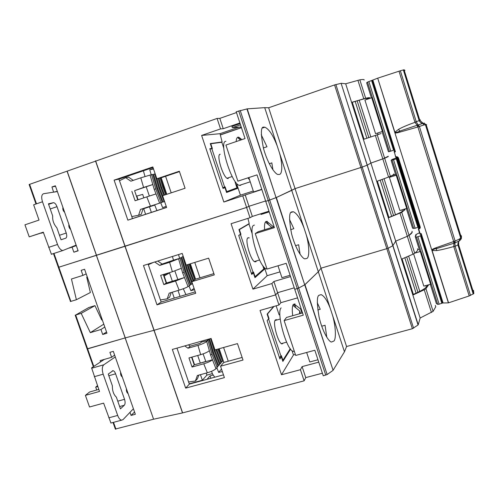<?xml version="1.0" encoding="UTF-8"?>
<svg xmlns="http://www.w3.org/2000/svg" width="499" height="499" viewBox="0 0 499 499"><rect width="100%" height="100%" fill="white"/><g stroke="black" fill="none" stroke-linecap="round" stroke-linejoin="round"><path stroke-width="0.75" d="M377.606 133.033L375.566 133.707L364.919 100.062L371.743 97.742L382.39 131.462L377.581 133.046L378.061 134.549M375.566 133.707L382.39 131.462M382.047 131.574L388.422 151.74L389.438 151.546L367.514 82.117L366.634 82.765L371.399 97.86M367.514 82.117L377.699 78.175L394.927 132.921C395.857 133.133 397.547 132.859 399.998 132.085L417.9 126.964L418.231 124.912L399.718 131.106L399.998 132.085M389.438 151.546L390.811 151.135L368.861 81.587M390.811 151.135L394.272 149.993L372.348 80.445M228.249 178.523L227.663 178.523C223.24 178.018 215.924 154.297 220.171 154.241L219.572 154.628M223.795 148.209L221.818 142.259L210.771 143.762L212.374 148.571L209.929 149.12M222.785 187.661L225.136 186.869L226.721 191.635L236.95 187.842L235.141 182.391L235.715 182.197M226.334 191.759L226.721 191.635M210.385 143.893L210.771 143.762M236.195 141.566C236.314 138.797 236.956 137.331 238.117 137.163L238.834 137.237L241.522 139.364M241.285 184.749L240.493 185.36L239.395 185.366C231.661 184.424 218.319 140.893 225.897 141.329M240.599 140.063L238.098 138.03L238.803 137.712L239.645 137.836L241.859 139.639M249.612 179.902L247.934 177.856M240.3 139.82L239.645 137.836M145.003 176.453L143.381 170.808M153.355 168.487L149.744 169.76L151.209 174.756L140.787 177.825L143.581 187.431L152.825 184.543L154.203 189.308L155.713 188.903L151.596 174.669L152.781 174.419L156.873 188.591L157.703 188.366L153.617 174.238L154.784 173.983L158.844 188.061L159.661 187.842L157.042 178.754M166.223 206.361L162.612 207.603L166.236 206.418M149.744 169.76L153.53 169.018M149.351 196.026L146.201 186.769L134.587 190.668L137.743 199.881M158.183 178.486L160.79 187.537L161.595 187.325L158.994 178.299M160.123 178.037L162.711 187.025L163.504 186.813L160.921 177.85M154.203 189.308L156.012 193.924L146.8 196.868L150.455 206.143L160.74 202.781L162.612 207.603M166.479 194.404L163.504 186.813M162.711 187.025L165.705 194.66M164.614 195.022L161.595 187.325M160.79 187.537L163.834 195.284M162.724 195.652L159.661 187.842M158.844 188.061L164.19 201.665L163.067 202.033L157.703 188.366M156.873 188.591L162.256 202.288L161.115 202.656L155.713 188.903M156.923 210.572L154.64 204.79L160.74 202.781M150.455 206.143L140.512 209.418L138.591 215.262L141.242 214.364L143.144 208.57L154.64 204.79M133.264 180.376L128.48 177.101L125.704 177.675L130.85 181.193L140.787 177.825M150.062 174.999L152.825 184.543L146.201 186.769M153.655 174.369L154.784 173.983M151.634 174.806L152.781 174.419M143.581 187.431L134.587 190.668M131.873 191.36L135.092 200.76L146.8 196.868M140.512 209.418L143.144 208.57M138.591 215.262L131.786 216.554M119.479 180.738L125.704 177.675M57.391 191.566L43.581 193.712C41.529 194.598 41.168 197.286 42.496 201.771L57.522 244.473C58.969 248.153 60.722 250.18 62.78 250.554L76.135 245.115M66.242 233.045C67.066 235.79 66.885 237.512 65.693 238.216L61.059 239.776L56.824 227.719C53.749 224.276 52.37 220.346 52.676 215.93L48.422 203.817L53.543 202.669C54.896 202.918 56.05 204.253 56.998 206.673L66.242 233.045L59.475 235.279M70.646 229.434C69.149 228.08 68.575 226.446 68.924 224.519M64.645 212.3C63.13 210.902 62.556 209.256 62.918 207.366M43.407 232.497L41.274 232.996M42.496 201.771L33.639 204.802L39.028 220.078L24.95 224.818L29.216 236.85L43.344 232.303M63.404 210.815L64.047 210.597M70.159 228.049L69.561 228.249L70.166 228.062M41.342 233.183L43.432 232.553M29.216 236.85L43.294 232.172L51.447 254.359M376.982 181.299L388.503 217.533L376.77 181.374L388.565 177.07L382.814 158.9L370.888 163.073L384.642 158.214C387.53 157.029 388.727 156.38 388.241 156.281L382.814 158.9L375.385 135.447L381.055 133.532L363.634 139.321L351.901 102.401C361.887 99.338 367.52 97.86 368.798 97.966L366.896 99.264M334.573 84.917L341.116 83.339L367.177 165.188L362.199 167.071L367.177 165.188L392.813 245.72L388.103 248.284L392.813 245.72L418.05 324.98L412.367 328.722L334.573 84.917L268.668 107.765L264.707 107.653L277.213 145.939C273.078 135.235 268.961 128.985 264.857 127.201L263.983 127.164C260.696 126.303 260.547 133.451 263.528 148.608C268.088 164.895 275.722 174.812 278.149 174.482L279.459 174.432C282.634 173.958 282.484 162.799 279.328 152.42L291.728 190.362L276.066 197.635L247.217 108.851L236.22 111.764L245.046 138.554L225.91 145.059L237.88 181.156L257.022 174.875L265.742 201.328L269.691 200.037L265.742 201.328L274.419 227.644L255.276 233.601L267.04 269.061L286.183 263.329L294.747 289.326L298.664 288.048L294.747 289.326L303.273 315.181L284.137 320.595L295.701 355.45L314.832 350.248L323.252 375.791L327.138 374.537L240.2 110.447M239.907 122.96L223.246 128.711L219.822 118.375L217.077 118.444L29.235 184.48M219.822 118.375L236.482 112.562M264.707 107.653L247.217 108.851M341.116 83.339L418.224 324.787L420.152 318.006L395.713 241.142L392.813 245.72L395.713 241.142L370.888 163.073L367.177 165.188L370.888 163.073L345.676 83.776L341.347 83.308M364.151 80.052C364.407 79.403 362.966 79.341 359.841 79.852L345.676 83.776M351.901 102.401L363.634 139.321M236.894 184.549L235.958 184.855M235.971 184.88L236.9 184.561L240.424 195.171L223.851 202.033L261.844 189.508M143.855 197.847L142.677 194.404L136.458 196.138M143.038 208.906L154.752 205.077M166.579 207.409L132.478 218.574L118.93 179.141L153.025 167.521M127.869 220.159L166.604 207.484L162.593 195.695L185.079 188.248L179.334 171.226L156.854 178.798L152.825 166.94L114.103 180.139L127.869 220.159L132.478 218.574M375.385 135.447L363.422 139.396M261.775 189.296L253.592 191.94L248.839 177.563M253.286 191.005L240.424 195.171M268.986 211.177L252.332 216.441L248.964 206.287L265.624 200.96L248.964 206.287L245.184 194.897M67.172 171.163L96.457 255.226L246.6 207.447L248.964 206.287L246.6 207.447L242.776 195.914M297.566 297.866L280.912 302.668L277.6 292.688L294.254 287.829L277.6 292.688L275.61 294.897L153.979 330.313L124.981 246.306L58.452 267.333M268.668 107.765L295.052 188.622L362.199 167.071L335.871 84.524M304.028 228.024C300.498 218.762 296.93 213.335 293.312 211.738L291.734 211.925C289.033 212.031 288.952 219.186 291.485 233.389C295.265 248.596 302.419 259.05 304.995 258.825L306.954 258.407C309.742 256.835 309.237 244.691 306.112 234.405L291.728 190.362L295.052 188.622L321.013 268.194L388.103 248.284L362.199 167.071L295.052 188.622L276.346 197.523L304.708 284.829L318.312 271.737L304.964 284.655L333.089 370.295L344.466 351.801L346.574 346.518L412.367 328.722M246.918 108.901L276.066 197.635L269.691 200.037L276.066 197.635L304.708 284.829L298.664 288.048L304.708 284.829L333.089 370.295M78.056 250.61L73.858 252.207L72.081 247.136L68.987 248.14M322.398 373.208L305.75 377.612L304.122 380.837L182.497 412.923L153.58 419.21L125.137 337.929L153.979 330.313L125.255 337.898L67.053 171.207M73.858 252.207L78.131 250.829L55.364 185.79L51.952 186.969L53.599 192.152M95.484 160.865L124.981 246.306M236.32 184.767L237.524 188.391L226.577 192.489L224.987 187.718L223.028 188.404L209.798 148.721L211.882 148.39L210.279 143.575L222.117 141.978L220.015 133.682L201.621 135.447L223.851 202.033M201.621 135.447L220.546 128.91L223.246 128.711M217.077 118.444L220.546 128.91M95.608 160.821L182.615 412.891M279.328 152.42L277.213 145.939M351.652 102.37L365.661 98.247C368.73 97.573 370.115 97.473 369.803 97.941L368.43 98.871M76.166 245.221L74.17 245.951M76.297 245.595L72.081 247.136M156.854 178.798L161.096 177.806L179.472 171.619M118.93 179.141L114.103 180.139M263.353 147.966L266.971 146.756L261.227 134.749M272.934 169.866L271.83 162.886L269.279 163.728M143.681 208.694L145.596 214.277M224.987 187.718L223.016 188.36M237.524 188.391L226.515 192.296M151.353 212.393L149.451 206.823M136.801 196.026L138.086 199.768M220.421 134.936L241.472 127.7M241.242 126.996L232.341 127.638L240.524 124.819M241.435 127.594L220.39 134.824M57.316 191.367L53.749 192.103M55.539 186.283L51.952 186.969M232.341 127.638L231.935 126.422L240.119 123.602M220.015 133.682L238.977 127.158M220.951 142.377L222.117 141.978M209.911 149.064L211.882 148.39M396.73 157.778L392.095 159.474L391.122 160.291L395.838 175.23L396.212 175.218L389.388 177.363L391.154 175.947M396.212 175.218L406.697 208.426L399.88 210.497L389.388 177.363M395.588 174.438L391.771 175.636M406.354 208.532L412.579 228.224L415.149 228.249L393.536 159.761L391.122 160.291M398.152 158.083L396.537 158.607L397.703 157.64M415.149 228.249L418.58 227.107L396.992 158.62L393.536 159.761M396.992 158.62L398.202 158.171L419.74 226.558L418.58 227.107M256.361 261.046L255.912 261.688L255.001 261.85C250.903 261.339 244.448 239.246 247.966 237.798L249.257 237.911M252.182 233.707L248.964 224.007L239.377 229.609L240.948 234.33L238.715 235.434M251.346 273.321L253.498 271.986L255.058 276.671L263.852 268.861L262.73 265.462M254.671 276.789L255.058 276.671M240.948 234.33L240 234.63M238.984 229.727L239.377 229.609M247.959 224.325L248.964 224.007M264.62 229.727C264.258 225.093 264.707 222.342 265.961 221.469L267.233 221.363M267.027 269.023L266.46 268.93C259.28 267.969 247.492 227.419 253.742 225.305L254.428 225.086M271.893 227.457L266.054 222.66L266.647 222.024L267.37 221.824L273.639 226.914M267.751 268.849L267.196 269.017M268.244 224.456L267.37 221.824M178.536 254.571L179.646 258.363L173.509 260.16L172.429 256.48M194.08 288.378L190.868 290.68L194.529 289.688M173.509 260.16L162.131 264.058L157.771 261.046M179.646 258.363L169.623 262.312L172.361 271.749L160.647 275.348L163.815 284.592L166.223 283.089L177.844 279.552L174.875 270.932M172.361 271.749L181.33 268.312L182.684 272.997L184.031 272.155L179.996 258.17L181.05 257.578L185.067 271.506L185.803 271.044L181.798 257.16L182.846 256.573L186.832 270.408L187.555 269.953L186.077 264.813M187.25 264.751L188.566 269.323L189.283 268.874L188.029 264.514M189.109 264.177L190.281 268.25L190.986 267.813L189.876 263.94M182.684 272.997L184.468 277.538L175.523 281.031L179.129 290.162C183.301 288.846 186.27 287.661 188.036 286.607L189.021 285.927L190.868 290.68M195.458 279.203L190.986 267.813M190.281 268.25L194.766 279.677M193.787 280.344L189.283 268.874M188.566 269.323L193.082 280.825M192.09 281.498L187.555 269.953M186.832 270.408L192.096 283.806L191.092 284.499L185.803 271.044M185.067 271.506L190.375 284.998L189.358 285.696L184.031 272.155M185.915 294.628L183.308 288.746M166.223 283.089L163.298 274.531M179.129 290.162L169.18 293.156L167.234 298.826L169.61 297.198L171.213 292.545M152.214 262.78L148.284 264.589M177.844 279.552L184.468 277.538L188.036 286.607M192.096 283.806L190.955 284.149M190.375 284.998L189.215 285.341M163.815 284.592L175.523 281.031M167.234 298.826L160.429 299.949M148.328 264.726L153.274 262.449M154.752 261.987L159.68 265.399L162.131 264.058M159.68 265.399L169.623 262.312M403.778 209.312L404.178 209.886C403.398 211.314 398.171 213.865 388.503 217.533M404.895 208.975L405.032 209.624L401.77 212.349L409.055 235.372C411.712 233.538 412.685 232.203 411.974 231.38L412.168 232.216L409.055 235.372L407.321 236.301L409.055 235.372L414.7 253.211C417.301 251.222 418.224 249.731 417.457 248.739M153.58 419.21L96.338 255.263L58.339 267.389L70.484 301.458M280.014 271.874L267.158 275.704L252.931 289.146L231.087 223.708L250.011 217.726L246.6 207.447L125.099 246.269M163.572 275.348L165.868 274.026L169.498 272.909L163.853 276.159M195.252 291.834L161.146 302.038L148.103 264.065M157.004 304.852L195.745 293.281L191.809 281.692L214.296 274.887L208.651 258.158L186.171 265.081L182.21 253.43L143.469 265.512L157.004 304.852L161.146 302.038M401.77 212.349L388.359 217.826M273.889 281.492L277.6 292.688L275.61 294.897L271.855 283.563L273.889 281.492L290.543 276.577M290.112 275.261L281.935 277.675L277.999 265.78M271.855 283.563L252.931 289.146M106.53 331.966L102.7 334.486L100.954 329.496L90.319 332.646L81.187 313.353L75.692 315.019L87.624 348.863L125.137 337.929L87.188 348.838M401.707 259.075L412.916 295.046L401.502 259.156L412.985 254.191L407.321 236.301L395.713 241.142L407.321 236.301L400.011 213.204M413.59 328.205L388.103 248.284L321.013 268.194L318.312 271.737L330.413 308.794C327.388 300.766 324.3 296.044 321.15 294.635L319.023 295.283C316.809 296.206 316.828 303.436 319.073 316.959C322.285 331.324 328.878 342.114 331.542 342.008L333.987 340.998C336.401 338.366 335.565 325.273 332.465 315.069L344.466 351.801M100.86 318.156L101.553 317.732M75.692 315.019L88.834 307.509L94.96 305.644L81.187 313.353M102.7 334.486L106.973 333.226L84.581 269.26L81.162 270.339L82.934 275.392L71.451 279.003L76.391 299.724L70.384 301.533M306.112 234.405L318.312 271.737L321.013 268.194L346.574 346.518M94.96 305.644L101.727 319.996L102.233 319.684M103.798 324.157L90.319 332.646M104.802 327.032L100.954 329.496M274.126 226.764L258.083 231.761L255.276 233.601M263.422 266.391L264.376 269.26L254.964 277.669L253.398 272.978L251.714 274.425L238.709 235.416L240.512 234.318L238.94 229.577L249.213 223.596L247.947 218.381M213.865 273.614L195.489 279.184L191.809 281.692M264.451 267.558L267.158 275.704M290.655 229.659L293.817 228.679L289.514 219.441M300.086 254.29L298.664 244.735L295.551 245.683M172.255 292.233L174.27 298.115M253.398 272.978L251.427 273.564M264.376 269.26L262.904 269.703M180.033 296.387L178.018 290.493M164.196 276.053L166.566 282.983M172.342 281.23L169.498 272.909M260.809 213.765L261.039 214.47L269.223 211.882M388.565 177.07L390.368 176.322C393.206 174.981 394.347 174.176 393.811 173.908M76.391 299.724L90.363 292.533L86.72 277.132L87.25 276.883M86.208 273.895L82.934 275.392M250.011 217.726L252.332 216.441M419.534 232.746L415.823 234.636L415.237 236.651L419.884 251.359L420.308 251.521L414.837 253.105M420.308 251.521L430.637 284.23L423.819 286.127L413.609 253.879M419.204 249.194L417.713 249.625M416.11 235.528L415.823 234.636M430.3 284.324L436.369 303.554L437.692 304.359L439.12 304.19L417.831 236.744L416.428 237.019L415.237 236.651M421.349 234.998L420.682 235.21L421.168 234.711M421.175 234.711L420.776 234.53L421.212 233.582L421.393 235.098M439.12 304.19L442.519 303.049L421.256 235.603L417.831 236.744M283.338 343.062L281.972 343.936C278.205 343.431 272.429 322.647 275.305 319.99L276.371 319.634L276.982 319.959M279.128 314.857L276.128 305.818M273.97 306.436L267.495 314.008L269.048 318.655L267.82 319.809M279.428 357.534L281.38 355.675L282.914 360.284L290.25 348.707M282.528 360.39L282.914 360.284M269.048 318.655L268.655 318.767M290.593 349.163L282.871 361.413L281.33 356.797L279.914 358.987L267.127 320.645L268.662 318.786L267.115 314.133L267.495 314.008M292.713 315.692C291.977 309.823 292.189 306.049 293.343 304.39L295.034 303.86M299.494 313.771L299.724 310.996L293.543 305.887L294.647 304.427L301.433 309.617M294.341 351.346L293.212 351.358C286.607 350.398 276.047 312.249 281.13 307.895M301.957 313.073L300.778 309.499M299.724 310.996L300.541 313.472M295.72 307.683L294.647 304.427M207.303 339.52L207.615 340.599L201.428 342.071L201.184 341.254M221.494 369.067L218.662 372.391L222.348 371.593M201.428 342.071L200.08 343.368L190.219 346.163L188.391 344.884M207.615 340.599L206.711 341.491C205.052 342.819 202.139 344.123 197.978 345.395L200.66 354.664L188.946 357.939L192.059 367.033L194.205 364.831L205.825 361.607L203.124 353.878M200.66 354.664C204.821 353.398 207.721 352.076 209.368 350.697L210.69 355.3L211.882 354.034L207.927 340.299L208.863 339.376L212.805 353.061L213.453 352.375L209.568 338.877M210.659 338.565L214.358 351.415L215 350.735L213.547 345.682M210.69 355.3L212.455 359.773C210.828 361.195 207.933 362.53 203.773 363.79L207.322 372.784C211.476 371.53 214.364 370.171 215.973 368.705L216.84 367.713L218.662 372.391M223.159 360.478L218.574 348.895M217.776 349.119L222.523 361.201L221.668 362.187L216.653 349.437M215.892 349.787L221.045 362.892L220.178 363.89L215 350.735M214.358 351.415L219.548 364.607L218.668 365.624L213.453 352.375M212.805 353.061L218.032 366.347L217.134 367.37L211.882 354.034M214.732 377.219L212.58 374.075L211.507 371.325M194.205 364.831L191.597 357.203M207.322 372.784L197.373 375.504L195.402 381.005L197.517 378.679L198.795 375.117M205.825 361.607L212.455 359.773L215.973 368.705M222.523 361.201L221.4 361.513M221.045 362.892L219.909 363.21M219.548 364.607L218.394 364.925M218.032 366.347L216.859 366.671M192.059 367.033L203.773 363.79M195.402 381.005L188.597 381.966M184.755 345.919L188.029 348.208L190.219 346.163M188.029 348.208L197.978 345.395M104.266 359.423L91.598 367.882L99.501 391.453L85.398 395.364L89.521 406.991L103.624 403.136L110.921 423.027M115.275 356.947L103.73 364.831C102.039 366.64 101.852 369.753 103.168 374.188L117.683 415.436C118.762 418.305 120.072 419.884 121.6 420.177L123.066 419.597L133.414 408.75M124.544 399.331C125.355 402.038 125.274 404.015 124.301 405.269L120.459 408.837L116.367 397.185C113.622 394.597 112.287 390.798 112.362 385.789L108.246 374.088L113.005 370.701C114.022 370.894 114.889 371.936 115.6 373.826L124.544 399.331L117.764 401.177M128.1 393.58C126.777 392.682 126.222 391.091 126.434 388.821M122.299 377.001C120.958 376.059 120.402 374.468 120.627 372.229M96.712 390.012L95.702 387.137L97.773 386.563M98.79 389.432L89.639 391.977L85.398 395.364M97.48 385.721L95.702 387.137M127.058 390.605L126.465 390.942M435.353 305.363L435.739 306.804L433.101 311.364L420.152 318.006M428.678 284.773L425.928 288.69L424.256 289.782L412.916 295.046M93.812 366.409L87.624 348.863L87.094 348.932M295.364 354.44L293.462 354.957L281.511 374.755L260.041 310.447L278.966 305.001L275.61 294.897L154.097 330.282M205.756 361.432L200.012 363.222M223.458 374.849L189.339 384.124L176.977 348.127M185.653 388.128L224.4 377.624L220.527 366.229L243.013 360.053L237.468 343.605L214.982 349.905L211.089 338.441L172.342 349.437L185.653 388.128L189.339 384.124M427.824 285.016C427.05 287.461 422.11 290.643 412.985 294.547M304.122 380.837L300.429 369.703L302.101 366.609L318.755 362.143M317.969 359.767L309.792 361.962L306.654 352.469M300.429 369.703L281.511 374.755M305.75 377.612L302.101 366.609M153.461 419.241L115.456 429.021M332.852 370.52L327.138 374.537M134.549 412.006L131.069 415.424L135.348 414.282L113.317 351.352L109.899 352.344L111.639 357.309L100.149 360.602L100.467 361.956M131.069 415.424L129.99 412.342M153.979 330.313L182.497 412.923M332.465 315.069L330.413 308.794M302.525 312.91L286.482 317.464L284.137 320.595M242.127 357.434L223.752 362.499L220.527 366.229M267.115 314.133L273.62 306.536M292.04 350.672L293.462 354.957M317.801 309.979L320.239 309.286L317.295 302.737M326.814 337.33L325.061 325.273L321.712 326.203M207.048 379.309L210.017 375.909L213.048 375.08M212.393 373.608L206.904 375.111L202.357 380.238L189.233 383.806M200.448 374.662L202.357 380.238M281.33 356.797L280.014 357.159M290.424 348.944L290.031 349.051M206.904 375.111L206.212 373.084M210.828 378.279L210.017 375.909M191.94 357.103L194.548 364.738M200.261 362.954L197.71 355.488M412.985 254.191L414.7 253.211M114.627 355.082L111.639 357.309M278.966 305.001L280.912 302.668M424.368 123.041L424.113 123.228L426.215 124.806L423.944 124.943L422.803 123.39L418.231 124.912L419.378 126.478L417.9 126.964L453.672 241.553L455.119 241.029L455.026 242.82L453.672 241.553L436.301 247.66C433.712 248.564 432.196 249.332 431.754 249.962L432.103 250.529C432.826 249.544 434.33 248.889 436.613 248.564L453.984 243.219L453.497 241.716L454.87 242.944L459.398 240.842L459.492 239.052L460.664 237.892L425.522 125.043L424.113 123.228L422.996 123.184L419.852 120.371L416.241 121.7L418.031 124.9L417.657 126.921L417.158 125.249L414.975 122.33C407.359 125.074 401.888 127.413 398.564 129.335L394.884 132.229L377.699 78.175M436.301 247.66L436.656 250.573C440.374 250.055 446.081 248.714 453.772 246.55L453.984 243.219L454.87 242.944L455.125 246.257L453.828 246.737L469.191 295.938L473.838 293.568L473.526 290.374M394.647 150.236L395.426 151.771L394.441 150.991L394.173 152.101M372.61 80.383L394.609 150.623M418.368 228.367L419.653 227.313L419.073 228.997C420.177 228.43 420.52 227.638 420.108 226.621L398.62 158.401C398.271 157.254 397.497 156.686 396.287 156.698L395.9 156.805L396.992 157.784L397.578 157.665M419.884 233.632L421.312 234.886M473.838 293.568L458.675 244.928L458.643 242.47L458.675 244.928L458.045 245.333L457.945 244.972C457.776 243.169 458.263 241.79 459.398 240.842L459.835 240.456L459.492 239.052L455.119 241.029L419.378 126.478L423.944 124.943L423.37 123.409L422.803 123.39C421.293 123.228 420.096 122.336 419.197 120.727L419.073 120.365L420.395 119.91M431.754 249.962L394.927 132.921M398.564 129.335L399.718 131.106C397.659 132.229 396.05 132.603 394.884 132.229L394.721 132.285M431.941 250.585L448.395 302.881L443.087 302.98L421.212 233.582L420.152 233.725L418.68 229.053L419.073 228.997M397.691 157.634L396.287 156.698M418.393 229.066L419.266 227.369L418.38 229.004M420.482 234.468L421.287 234.804L443.087 302.98M469.191 295.938L448.395 302.881M377.862 78.125L399 71.201L414.975 122.33L416.285 121.825M414.912 122.136L416.241 121.7L400.348 70.777L399 71.201M400.348 70.777L403.348 69.935L419.073 120.365M404.97 70.44L404.065 69.779L403.348 69.935M436.656 250.573L432.103 250.529L448.557 302.818M460.465 239.894L460.664 237.892L461.294 237.487L461.332 238.634L460.471 239.882M397.123 157.784L396.78 157.784M455.094 246.132L453.828 246.737M459.835 240.456L459.585 240.817M419.852 120.371L404.065 69.779M470.482 295.439L455.125 246.257L458.612 244.685M417.594 125.031L417.937 125.399M454.458 243.125L454.552 242.695M422.909 123.247L423.37 123.409M359.174 100.224L370.819 136.951M355.182 101.397L366.884 138.248M357.153 100.81L368.83 137.605M393.568 150.236L371.63 80.657M211.826 148.652L224.619 187.044M165.593 176.29L171.201 192.845M156.012 193.924L159.636 203.137M65.693 238.216L61.046 239.738M50.231 208.962L56.998 206.673M53.231 202.694L48.584 204.278M57.522 244.473L48.659 247.367M377.238 134.83L390.368 176.322M53.973 253.411L70.895 301.415M29.597 184.268L36.489 203.823M357.92 80.295L363.765 98.746M325.747 375.129L238.722 110.897M359.841 79.852L365.661 98.247M384.074 178.748L395.495 214.763M380.194 180.158L391.678 216.323M382.115 179.465L393.574 215.562M413.752 228.536L392.158 160.16M417.888 227.376L396.287 158.863M397.491 158.42L419.229 227.332M240.474 234.624L253.049 272.367M194.778 262.43L199.987 277.818M178.623 258.937L181.33 268.312M408.637 256.187L419.796 291.391M404.851 257.802L416.091 293.194M406.729 257.016L417.931 292.327M437.692 304.359L416.428 237.019M441.846 303.355L420.57 235.877M268.643 319.142L281.006 356.249M223.589 347.491L228.255 361.257M206.711 341.491L209.368 350.697M91.629 368.25L103.798 364.781M124.301 405.269L119.648 406.529M108.826 375.735L115.6 373.826M117.683 415.436L108.801 417.819M103.168 374.188L94.292 376.689M425.928 288.69L433.101 311.364M113.523 422.329L115.93 429.159M431.454 312.524L424.256 289.782M394.21 151.103L394.503 150.723L394.335 151.397M395.67 156.836L394.41 152.064L395.426 151.771L372.884 80.233M395.632 156.867L396.075 157.516L397.223 157.765M418.586 227.837L418.368 229.053L419.84 233.713L420.47 234.287M394.191 151.141L395.613 156.867L396.075 157.516L398.62 158.401M398.321 158.464L420.108 226.621M461.132 235.385L461.294 237.487L426.215 124.806L426.633 124.538M458.045 245.333L473.233 294.042M419.247 227.313L419.091 226.814M419.266 227.369L419.852 226.883M366.933 99.376L366.584 98.272M352.288 102.283L364.021 139.19M161.183 177.781L166.785 194.304M232.197 176.515L227.026 178.224M250.249 181.817L239.395 185.366M51.341 254.265L62.78 250.554M53.543 202.669L48.609 204.347M53.474 253.573L58.346 267.389M262.63 127.962L264.857 127.201M29.11 184.48L35.99 203.997M402.375 211.426L401.888 209.886M377.369 181.168L388.883 217.396M247.716 238.029L248.776 237.699M190.362 263.79L195.571 279.159M259.574 259.967L254.378 261.538M266.953 268.786L266.46 268.93M404.196 209.811L404.096 209.48M75.174 315.125L93.363 366.703M291.123 212.431L293.312 211.738M426.333 287.143L425.834 285.565M402.082 258.925L413.359 294.391M416.16 235.297L416.004 234.798M275.361 319.921L276.371 319.634M219.173 348.726L223.839 362.474M280.232 319.036L275.005 320.52M286.607 342.158L281.355 343.611M294.248 351.071L293.212 351.358M110.828 423.052L121.6 420.177M113.005 370.701L112.287 370.9M113.023 422.466L115.388 429.177M319.073 295.227L321.15 294.635M419.796 226.621L420.052 227.182M461.5 236.289L461.332 238.634L459.56 240.83M419.135 227.413L419.821 226.727"/></g></svg>
